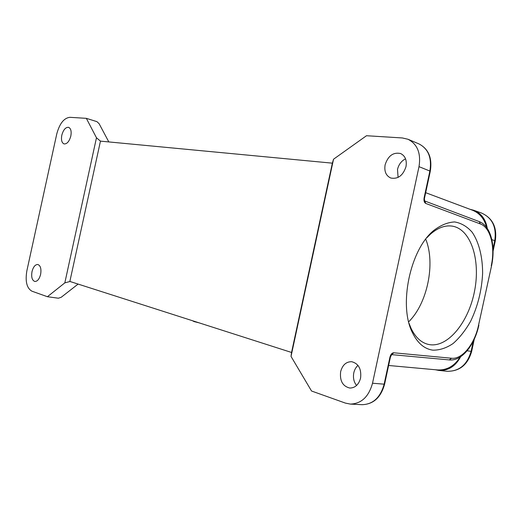 <?xml version="1.0" encoding="UTF-8"?>
<svg xmlns="http://www.w3.org/2000/svg" width="522" height="522" viewBox="0 0 522 522"><rect width="100%" height="100%" fill="white"/><g stroke="black" fill="none" stroke-linecap="round" stroke-linejoin="round"><path stroke-width="0.78" d="M470.113 209.335L473.656 210.235C481.232 213.237 485.773 219.286 487.274 228.375M460.678 356.689C455.504 366.359 448.144 370.927 438.604 370.392L435.315 369.746M385.125 164.769C384.081 171.347 385.967 175.764 390.782 178.028C397.973 179.34 403.043 175.555 405.992 166.675C407.01 160.208 405.209 155.824 400.583 153.52C393.236 152.039 388.081 155.791 385.125 164.769M398.077 177.408L397.51 169.422C398.73 164.469 401.411 160.933 405.535 158.812M340.651 371.631C339.626 380.806 342.68 386.273 349.799 388.048C355.169 387.957 358.758 384.636 360.578 378.091C361.563 369.015 358.601 363.553 351.697 361.7C346.171 361.661 342.491 364.969 340.651 371.631M356.552 385.497C353.812 381.934 352.898 377.713 353.799 372.838C354.497 369.746 355.887 367.26 357.981 365.387M69.863 281.443L291.55 352.461L291.028 356.428L311.53 391.004L345.401 403.095L350.314 404.087C361.354 403.734 368.754 396.785 372.519 383.233L419.009 166.655C421.11 153.285 417.443 144.163 408.015 139.27L402.377 137.958L366.49 135.727L333.538 159.217L332.351 163.164L100.452 141.136L69.844 281.528L64.826 282.872L47.411 296.718L58.418 298.219L61.25 297.246L78.085 284.098M432.725 350.145C424.275 348.911 417.509 343.065 412.413 332.612C398.443 305.579 410.024 249.764 433.573 230.607C440.653 225.178 447.667 222.287 454.629 221.941C461.304 223.083 467.157 226.528 472.195 232.277C478.974 242.286 482.589 256.785 482.622 273.189C481.793 290.284 477.8 306.303 470.635 321.252C465.474 330.354 459.621 337.786 453.076 343.541C446.303 348.096 439.517 350.295 432.725 350.145M388.616 365.485L437.397 369.935C446.819 370.411 454.408 366.105 460.169 357.028M291.55 352.461L332.351 163.164M32.012 271.584C31.137 277.11 32.083 280.405 34.857 281.475C37.44 281.443 39.359 279.074 40.618 274.376C41.479 268.856 40.54 265.561 37.806 264.491C35.196 264.51 33.264 266.873 32.012 271.584M61.805 135.211C60.989 139.935 61.74 142.839 64.056 143.928C67.025 144.105 69.282 141.475 70.822 136.04C71.631 131.329 70.888 128.425 68.604 127.329C65.602 127.14 63.338 129.763 61.805 135.211M47.411 296.718L31.888 291.172C26.759 288.19 25.089 281.371 26.876 270.729L56.754 133.984C59.567 123.584 63.932 118.024 69.863 117.313L86.339 118.337L96.472 137.769L64.826 282.872M86.339 118.337L96.929 121.646L99.102 123.681L108.817 141.932M70.379 281.606L69.844 281.528M96.472 137.769L100.452 141.136M100.896 141.175L100.472 141.051M486.621 227.448C484.455 218.914 479.725 213.165 472.43 210.203L425.684 192.69M291.028 356.428L333.538 159.217M409.078 323.412L411.055 328.325C415.323 337.179 420.967 342.51 427.975 344.318L429.919 344.703C448.483 347.313 468.867 321.532 474.615 290.741C480.638 260.002 470.994 229.354 452.483 226.163C445.338 225.008 438.049 227.625 430.617 234.019L426.722 237.875M425.717 239.167C435.674 263.408 427.401 303.497 408.667 321.82M192.494 320.73L194.034 321.572L199.039 322.824M446.976 371.279C459.106 371.514 467.144 364.871 471.105 351.352L471.666 351.358C467.771 364.845 459.543 371.481 446.976 371.279L438.604 370.392M467.099 350.784L471.105 351.352L473.245 341.31M493.022 248.772L494.771 240.603C496.683 227.09 492.292 217.915 481.591 213.067C492.67 218.137 497.238 227.39 495.287 240.831L491.854 239.663M495.28 240.864L493.081 251.154M390.41 357.107L389.947 357.126L384.146 384.172L384.623 384.101M491.541 265.835L478.557 325.141C474.766 343.848 462.322 359.56 451.576 358.249L393.732 352.781L391.781 354.634M393.732 352.781C391.976 352.892 390.717 354.34 389.947 357.126M449.279 359.893L451.576 358.249M479.248 221.609L424.784 201.003L425.763 203.443L480.312 223.918L479.248 221.609C491.13 226.091 495.75 246.475 491.548 265.822L478.557 325.141M480.312 223.918C490.563 227.462 495.437 247.121 491.254 265.718M425.763 203.443C424.223 202.575 423.675 200.709 424.118 197.858L424.523 198.106M430.291 171.209L419.009 166.655M424.118 197.858L429.9 170.916C431.955 157.755 428.288 148.737 418.885 143.876C428.575 148.92 432.379 158.016 430.304 171.164L424.53 198.066C424.184 198.282 424.745 202.014 424.895 201.12L424.706 200.97M372.519 383.233L384.146 384.172C380.434 397.51 373.08 404.348 362.079 404.687C373.419 404.309 380.929 397.457 384.61 384.14L390.404 357.133L391.663 354.627M474.276 339.176L471.666 351.384M473.656 210.235L481.591 213.067M478.863 325.186C474.785 344.592 462.27 361.107 449.579 359.945L391.774 354.64M408.015 139.27L418.885 143.876M350.314 404.087L362.079 404.687M427.316 344.142L427.975 344.318M451.55 226.026L452.483 226.163M411.055 328.325L412.413 332.612M430.617 234.019L433.573 230.607"/></g></svg>
